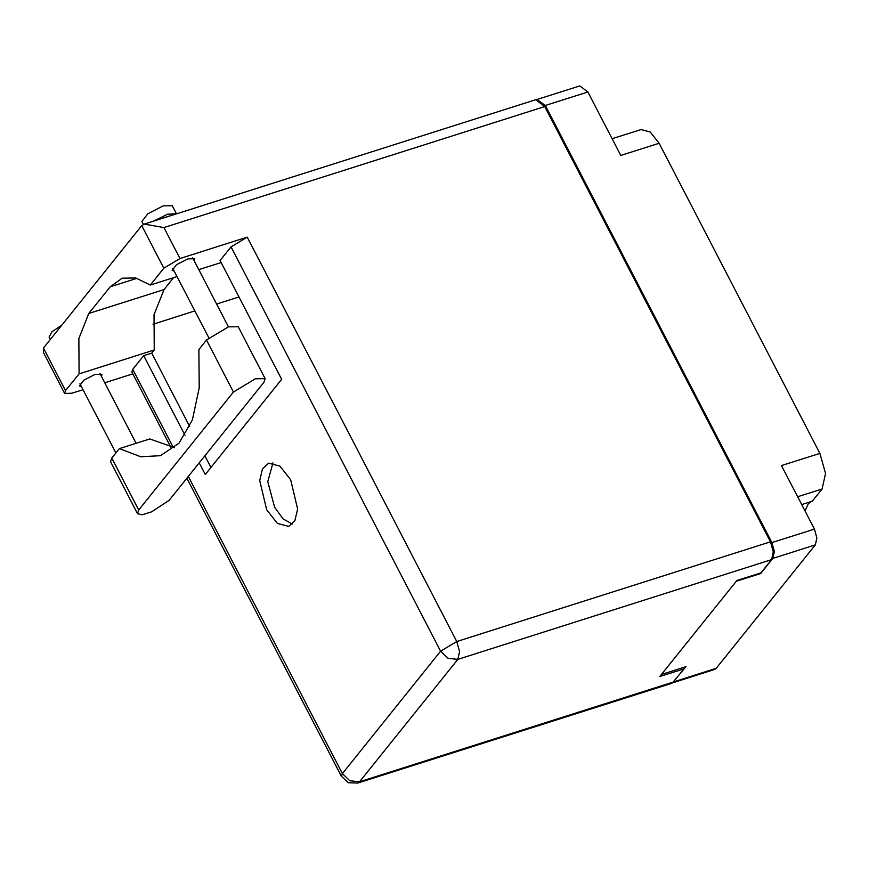 <?xml version="1.0" encoding="UTF-8"?>
<svg xmlns="http://www.w3.org/2000/svg" width="869" height="869" viewBox="0 0 869 869"><rect width="100%" height="100%" fill="white"/><g stroke="black" fill="none" stroke-linecap="round" stroke-linejoin="round"><path stroke-width="1.3" d="M736.271 581.296L760.657 573.551L772.813 558.409L774.355 551.522L771.857 542.625L814.416 529.102L781.503 465.588L819.912 453.39L825.55 473.486L822.085 489.03L812.298 501.217L801.718 504.585M804.433 509.831L805.715 509.43L808.235 503.824L810.994 501.641M805.715 509.43L804.803 510.559M612.08 138.758L640.985 129.568L650.262 132.001L659.158 143.266L620.748 155.475L587.835 91.962L545.265 105.486L536.944 99.522M819.912 453.39L659.158 143.266M672.476 682.849L685.923 666.664L661.537 674.409M673.757 681.807L716.328 668.294L815.383 544.885L772.813 558.409M771.857 542.625L545.265 105.486M760.657 573.551L760.386 573.04M537.216 99.424L579.786 85.901L587.835 91.962M716.328 668.294L714.633 669.499L672.41 682.915M814.416 529.102L816.914 537.998L815.383 544.885M265.11 378.623L238.193 326.69L228.46 326.842L206.54 340.04L233.457 391.984L255.377 378.786L265.11 378.623L263.861 382.317L169.118 500.359L151.64 511.895L142.19 514.73L137.465 513.709L138.714 510.016L233.457 391.984M50.38 339.41L49.153 337.02L51.966 331.849L61.84 325.136M143.428 224.365L141.919 221.454L147.828 213.752L163.253 205.888L172.225 205.747L176.418 213.828L167.576 214.208L153.531 221.106M81.501 386.716L79.448 385.934L83.837 380.22L95.297 374.376L101.966 374.267L101.412 376.386M144.232 224.05L535.706 99.685L544.798 106.539L163.926 227.526L144.232 224.05L141.734 225.603L43.45 348.045L43.45 352.532L64.621 393.385L71.801 393.266L83.044 389.692M174.267 271.15L172.214 270.368L176.603 264.654L188.073 258.81L194.732 258.701L194.178 260.819M266.653 509.745L277.45 523.431L288.704 526.375L294.949 520.553L297.589 509.038L290.691 479.797L279.883 466.11L268.63 463.166L262.384 468.988L259.744 480.503L266.653 509.745M292.397 524.116L283.088 518.88L274.647 507.203L267.739 481.665L272.942 462.895M169.346 216.077L160.569 218.869M137.465 513.709L110.537 461.776L111.786 458.082L119.411 448.578L140.735 456.801L160.407 455.66L179.057 443.201L192.353 419.912L199.164 387.791L198.914 349.544L206.54 340.04M43.45 348.045L65.544 390.659L79.046 373.833L154.258 349.935L154.063 314.697L163.969 289.638L173.583 277.656M65.544 390.659L64.621 393.385M104.736 382.794L132.794 373.887M170.726 447.068L131.838 372.03L132.751 369.303L143.711 355.649L151.717 353.107L154.258 349.935M163.926 227.526L179.981 258.495L247.187 237.139L456.779 641.485L770.434 541.843L544.798 106.539M770.434 541.843L773.258 551.891L771.52 559.658L457.876 659.299L359.592 781.742L673.236 682.1L683.849 668.891L683.153 667.544M683.849 668.891L659.843 676.516L736.912 580.503L760.918 572.877L771.52 559.658M673.236 682.1L671.335 683.458L357.68 783.099L359.592 781.742L349.903 780.84L342.343 773.649L440.626 651.207L231.035 246.861L247.187 237.139M199.262 462.808L205.323 474.507L281.686 379.373L220.074 260.515L231.035 246.861M184.978 435.26L143.711 355.649M210.982 467.457L204.921 455.747M189.714 426.407L151.717 353.107M238.953 296.937L216.587 304.041M194.895 310.939L153.031 324.235M179.981 258.495L163.828 268.217L141.734 225.603M177.07 276.548L150.326 285.043L163.828 268.217M221.128 262.547L198.762 269.651M150.326 285.043L135.716 277.939L122.225 278.189L110.244 286.748L88.747 313.524L78.851 338.595L79.046 373.833M119.411 448.578L149.816 438.921L174.582 447.611M822.085 489.03L797.666 496.786M132.751 369.303L173.268 447.459M188.301 476.462L342.343 773.649L341.419 776.375L348.328 782.708L357.68 783.099M163.969 289.638L88.747 313.524M136.944 278.265L110.244 286.748M457.876 659.299L459.603 651.533L456.779 641.485L440.626 651.207L448.187 658.409L457.876 659.299M111.786 458.082L138.714 510.016M208.777 337.726L172.768 268.249M115.859 453.01L79.991 383.816M136.085 443.277L99.913 373.496M228.417 326.863L192.679 257.93M186.878 478.222L341.419 776.375"/></g></svg>
